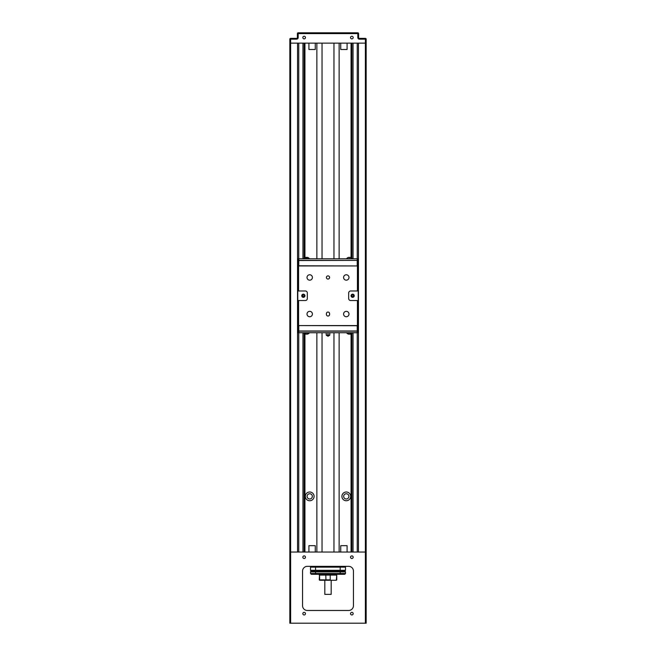 <?xml version="1.0" encoding="UTF-8"?>
<svg xmlns="http://www.w3.org/2000/svg" width="656" height="656" viewBox="0 0 656 656"><rect width="100%" height="100%" fill="white"/><g stroke="black" fill="none" stroke-linecap="round" stroke-linejoin="round"><path stroke-width="0.98" d="M351.854 36.26A1.312 1.312 0 0 0 350.542 37.572A1.312 1.312 0 0 0 351.854 38.884A1.312 1.312 0 0 0 353.166 37.572A1.312 1.312 0 0 0 351.854 36.26M304.146 36.26A1.312 1.312 0 0 0 302.834 37.572A1.312 1.312 0 0 0 304.146 38.884A1.312 1.312 0 0 0 305.458 37.572A1.312 1.312 0 0 0 304.146 36.26M304.146 612.343A1.312 1.312 0 0 0 302.834 613.655A1.312 1.312 0 0 0 304.146 614.967A1.312 1.312 0 0 0 305.458 613.655A1.312 1.312 0 0 0 304.146 612.343M351.854 612.343A1.312 1.312 0 0 0 350.542 613.655A1.312 1.312 0 0 0 351.854 614.967A1.312 1.312 0 0 0 353.166 613.655A1.312 1.312 0 0 0 351.854 612.343M351.854 555.894A1.312 1.312 0 0 0 350.542 557.206A1.312 1.312 0 0 0 351.854 558.518A1.312 1.312 0 0 0 353.166 557.206A1.312 1.312 0 0 0 351.854 555.894M304.146 555.894A1.312 1.312 0 0 0 302.834 557.206A1.312 1.312 0 0 0 304.146 558.518A1.312 1.312 0 0 0 305.458 557.206A1.312 1.312 0 0 0 304.146 555.894M309.714 500.749A4.371 4.371 0 0 1 305.335 496.371A4.371 4.371 0 0 1 309.714 492A4.371 4.371 0 0 1 314.085 496.371A4.371 4.371 0 0 1 309.714 500.749M309.714 493.747A2.624 2.624 0 0 0 307.09 496.371A2.624 2.624 0 0 0 309.714 498.995A2.624 2.624 0 0 0 312.338 496.371A2.624 2.624 0 0 0 309.714 493.747M346.286 500.749A4.371 4.371 0 0 1 341.915 496.371A4.371 4.371 0 0 1 346.286 492A4.371 4.371 0 0 1 350.665 496.371A4.371 4.371 0 0 1 346.286 500.749M346.286 493.747A2.624 2.624 0 0 0 343.662 496.371A2.624 2.624 0 0 0 346.286 498.995A2.624 2.624 0 0 0 348.91 496.371A2.624 2.624 0 0 0 346.286 493.747M308.919 43.14L308.919 49.495L315.274 49.495L315.274 43.14M340.726 43.14L340.726 49.495L347.081 49.495L347.081 43.14M315.274 552.032L315.274 545.669L308.919 545.669L308.919 552.032M347.081 552.032L347.081 545.669L340.726 545.669L340.726 552.032M366.171 43.14L366.171 623.2L289.829 623.2L289.829 39.163A0.795 0.795 0 0 1 290.624 38.368L296.594 38.368A0.795 0.795 0 0 0 297.389 37.572L297.389 33.595A0.795 0.795 0 0 1 298.185 32.8L357.815 32.8A0.795 0.795 0 0 1 358.611 33.595L358.611 37.572A0.795 0.795 0 0 0 359.406 38.368L365.376 38.368A0.795 0.795 0 0 1 366.171 39.163L366.171 43.14L289.829 43.14M358.455 43.14L358.455 552.032M297.545 43.14L297.545 552.032M365.376 623.2L365.376 552.032L366.171 552.032M353.445 605.709L353.445 571.114A4.772 4.772 0 0 0 348.672 566.349L307.328 566.349A4.772 4.772 0 0 0 302.555 571.114L302.555 605.709A4.772 4.772 0 0 0 307.328 610.474L348.672 610.474A4.772 4.772 0 0 0 353.445 605.709M366.171 39.163L365.376 39.163L365.376 552.032L290.624 552.032L290.624 623.2M289.829 552.032L290.624 552.032L290.624 39.163L289.829 39.163M357.258 552.032L357.258 332.731M357.258 258.784L357.258 43.14M353.051 43.14L353.051 258.784M353.051 332.731L353.051 552.032M351.854 552.032L351.854 333.355M351.854 258.152L351.854 43.14M304.146 43.14L304.146 258.152M304.146 333.355L304.146 552.032M302.949 552.032L302.949 332.731M302.949 258.784L302.949 43.14M298.742 43.14L298.742 258.784M298.742 332.731L298.742 552.032M316.864 43.14L316.864 258.784M316.864 332.731L316.864 552.032M339.136 43.14L339.136 258.784M339.136 332.731L339.136 552.032M340.193 566.349L340.193 571.114L311.305 571.114L344.695 571.114L340.193 571.114L340.193 574.295L311.305 574.295L310.509 573.5L311.305 574.295M310.55 571.663L310.509 573.5L315.552 573.5L315.552 571.909L310.509 571.909L311.305 571.114L310.509 570.326L315.552 570.326L315.552 567.145L310.509 567.145L310.518 570.449M316.864 571.114L331.346 571.114M339.136 571.114L334.175 571.114M344.941 571.081L345.491 570.326L345.491 567.145L315.552 567.145L315.807 566.349M310.534 566.948L311.1 566.374M344.695 566.349L345.45 566.891M345.491 570.326L315.552 570.326L315.552 571.909L345.491 571.909L345.45 573.754M315.807 574.295L315.552 573.5L345.491 573.5L344.695 574.295L340.193 574.295M314.109 574.295L329.681 574.295M335.864 574.295L337.971 574.295M344.695 571.114L345.45 571.663M336.749 579.863L336.749 575.091L336.348 580.265L319.652 580.265L319.538 575.091L319.251 579.863M319.898 580.265L319.538 579.863L330.222 579.863L330.222 575.091L325.778 575.091L325.983 580.265M325.983 574.697L319.538 575.091L336.749 575.091M330.017 580.265L336.102 580.265M336.102 574.697L330.017 574.697M319.251 575.091L319.898 574.697M335.839 574.295L329.656 574.295M331.182 594.377L324.818 594.377L331.182 594.377L331.182 580.265M333.961 332.731L333.961 552.032M328 279.062A1.591 1.591 0 0 0 329.591 277.472A1.591 1.591 0 0 0 328 275.881A1.591 1.591 0 0 0 326.409 277.472A1.591 1.591 0 0 0 328 279.062M352.649 296.569A0.812 0.812 0 0 0 353.461 295.758A0.812 0.812 0 0 0 352.649 294.938A0.812 0.812 0 0 0 351.837 295.758A0.812 0.812 0 0 0 352.649 296.569M352.649 297.348A1.591 1.591 0 0 0 354.24 295.758A1.591 1.591 0 0 0 352.649 294.167A1.591 1.591 0 0 0 351.058 295.758A1.591 1.591 0 0 0 352.649 297.348M303.351 296.569A0.812 0.812 0 0 0 304.163 295.758A0.812 0.812 0 0 0 303.351 294.938A0.812 0.812 0 0 0 302.539 295.758A0.812 0.812 0 0 0 303.351 296.569M303.351 297.348A1.591 1.591 0 0 0 304.942 295.758A1.591 1.591 0 0 0 303.351 294.167A1.591 1.591 0 0 0 301.76 295.758A1.591 1.591 0 0 0 303.351 297.348M346.286 316.75A2.706 2.706 0 0 0 348.992 314.044A2.706 2.706 0 0 0 346.286 311.338A2.706 2.706 0 0 0 343.588 314.044A2.706 2.706 0 0 0 346.286 316.75M309.714 316.75A2.706 2.706 0 0 0 312.412 314.044A2.706 2.706 0 0 0 309.714 311.338A2.706 2.706 0 0 0 307.008 314.044A2.706 2.706 0 0 0 309.714 316.75M309.714 280.169A2.706 2.706 0 0 0 312.412 277.472A2.706 2.706 0 0 0 309.714 274.766A2.706 2.706 0 0 0 307.008 277.472A2.706 2.706 0 0 0 309.714 280.169M346.286 280.169A2.706 2.706 0 0 0 348.992 277.472A2.706 2.706 0 0 0 346.286 274.766A2.706 2.706 0 0 0 343.588 277.472A2.706 2.706 0 0 0 346.286 280.169M350.189 334.166L350.222 334.166A3.657 3.657 0 0 0 352.215 333.002L346.729 333.002A3.657 3.657 0 0 0 348.713 334.166L348.721 334.166A3.633 2.804 90 0 1 348.18 333.97A3.641 2.075 -57.1 0 0 348.434 333.986A3.641 2.075 -57.1 0 0 348.697 333.97A3.633 2.804 -90 0 0 349.238 334.166L349.697 334.166A3.633 2.804 90 0 0 350.181 333.994L350.189 334.166A3.633 2.312 -90 0 0 350.632 333.97A3.641 2.517 51.9 0 1 350.001 333.97A3.633 2.312 90 0 1 349.558 334.166M307.254 334.166A3.633 2.312 -90 0 0 307.697 333.97A3.641 2.517 51.9 0 1 307.065 333.97A3.633 2.312 90 0 1 306.623 334.166L306.762 334.166A3.633 2.804 90 0 0 307.246 333.994L307.287 334.166A3.657 3.657 0 0 0 309.271 333.002L303.785 333.002A3.657 3.657 0 0 0 305.778 334.166L305.819 333.994M305.762 333.97A3.641 2.075 -57.1 0 1 305.491 333.986A3.641 2.075 -57.1 0 1 305.245 333.97A3.633 2.804 90 0 0 305.778 334.166L305.794 333.978A3.633 2.804 -90 0 0 306.303 334.166L306.623 334.166M327.565 335.872L328.435 335.872A2.386 2.386 0 0 0 329.788 335.101L329.788 334.716A1.574 1.369 -90 0 1 328 334.716A1.574 1.369 90 0 1 326.212 334.716L326.212 335.101A2.386 2.386 0 0 0 327.565 335.872M346.729 258.784L352.215 258.513A3.657 3.657 0 0 0 350.821 257.529L350.747 257.546A3.633 3.608 90 0 0 350.058 257.349L350.148 257.365A3.633 3.608 -90 0 1 350.837 257.546L350.821 257.529M303.802 258.513L309.271 258.513A3.657 3.657 0 0 0 307.885 257.529L307.812 257.546A3.633 3.608 90 0 0 307.115 257.349L307.205 257.365A3.633 3.608 -90 0 1 307.902 257.546L307.885 257.529M349.205 257.529A3.633 0.41 90 0 0 349.131 257.349L348.992 257.349A3.633 0.41 90 0 0 348.91 257.546A3.641 3.239 -167.2 0 1 349.722 257.546A3.633 0.41 -90 0 1 349.804 257.349L350.058 257.349M306.27 257.529A3.633 0.41 90 0 0 306.196 257.349L306.049 257.349A3.633 0.41 90 0 0 305.975 257.546A3.641 3.239 -167.2 0 1 306.787 257.546A3.633 0.41 -90 0 1 306.869 257.349L307.115 257.349M328 312.059A1.591 1.591 0 0 0 326.409 313.65L326.409 314.445A1.591 1.591 0 0 0 328 316.036A1.591 1.591 0 0 0 329.591 314.445L329.591 313.65A1.591 1.591 0 0 0 328 312.059M298.578 300.53L298.578 325.573L297.783 325.573L297.783 300.53L305.335 300.53A1.984 1.984 0 0 0 307.328 298.537L307.328 292.97A1.984 1.984 0 0 0 305.335 290.985L297.783 290.985L297.783 265.942L358.217 265.942L358.217 290.985L350.665 290.985A1.984 1.984 0 0 0 348.672 292.97L348.672 298.537A1.984 1.984 0 0 0 350.665 300.53L358.217 300.53L358.217 325.573L357.422 325.573L357.422 300.53M298.578 325.573L357.422 325.573M358.217 300.53L358.217 290.985M297.783 290.985L297.783 300.53M357.225 325.573L358.02 325.737L358.02 330.985L357.225 330.985L357.225 325.737L298.144 325.573M298.144 331.141L297.98 325.737M297.98 330.985L357.225 330.985L358.02 331.141L358.02 332.731L297.98 332.731L297.98 331.141L357.225 331.141L357.225 332.731M306.057 257.537L305.852 257.349A3.633 3.608 90 0 0 305.163 257.546L305.212 257.529M348.992 257.537L348.787 257.349A3.633 3.608 90 0 0 348.098 257.546L348.147 257.529A3.657 3.657 0 0 0 346.729 258.513M298.775 258.784L297.98 258.784L297.98 260.375L298.775 260.375L298.775 258.784L358.02 258.784L358.02 260.375L298.144 260.375M357.856 260.375L298.775 260.53L298.775 265.778L357.856 265.942M298.775 265.942L297.98 265.778L297.98 260.53M358.02 260.53L358.02 265.778M326.212 334.716L326.212 332.731M328 334.716L328 332.731M329.788 334.716L329.788 332.731M357.815 32.8A0.795 0.795 0 0 1 358.611 33.595L357.815 33.595L357.815 32.8M297.389 33.595A0.795 0.795 0 0 1 298.185 32.8L298.185 33.595L297.389 33.595M357.815 37.572L358.611 37.572A0.795 0.795 0 0 0 359.406 38.368L359.406 39.163A1.591 1.591 0 0 1 357.815 37.572L357.815 33.595L298.185 33.595L298.185 37.572A1.591 1.591 0 0 1 296.594 39.163L290.624 39.163L290.624 38.368M296.594 39.163L296.594 38.368A0.795 0.795 0 0 0 297.389 37.572L298.185 37.572M359.406 39.163L365.376 39.163L365.376 38.368M351.058 552.032L351.058 333.879M351.058 257.636L351.058 43.14M304.942 43.14L304.942 257.636M304.942 333.879L304.942 552.032M357.422 290.985L357.422 265.942M298.578 265.942L298.578 290.985M298.775 325.573L298.775 332.731M357.225 265.942L357.225 258.784M322.039 43.14L322.039 258.784M322.039 332.731L322.039 552.032M324.818 580.265L324.818 594.377M333.961 43.14L333.961 258.784M303.785 258.784L303.785 258.513A3.657 3.657 0 0 1 305.179 257.529M327.606 335.872L328 336.307L328.394 335.872"/></g></svg>
